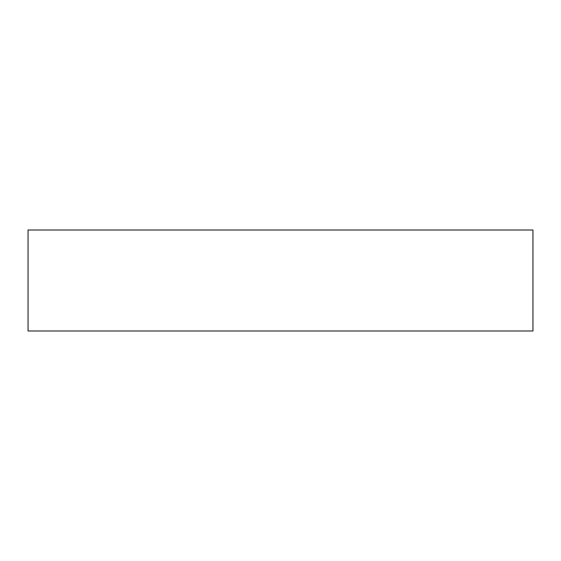 <?xml version="1.0" encoding="UTF-8"?>
<svg xmlns="http://www.w3.org/2000/svg" width="561" height="561" viewBox="0 0 561 561"><rect width="100%" height="100%" fill="white"/><g stroke="black" fill="none" stroke-linecap="round" stroke-linejoin="round"><path stroke-width="0.84" d="M532.95 230.01L532.95 330.99L28.05 330.99L28.05 230.01L532.95 230.01"/></g></svg>
